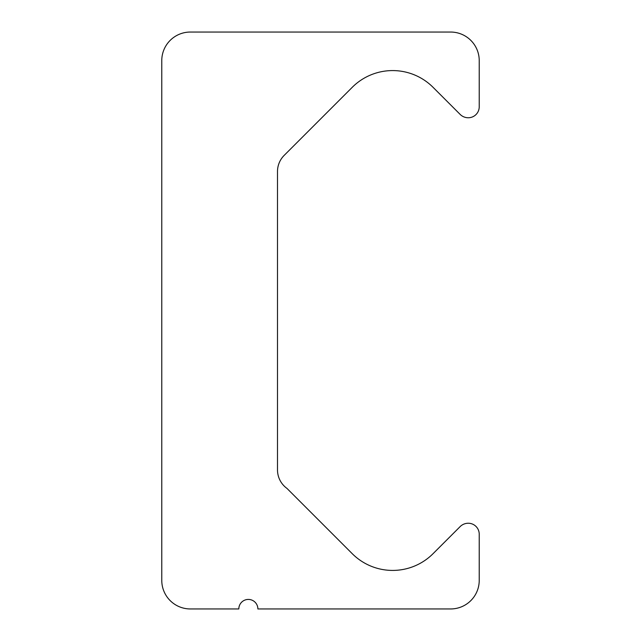 <?xml version="1.0" encoding="UTF-8"?>
<svg xmlns="http://www.w3.org/2000/svg" width="641" height="641" viewBox="0 0 641 641"><rect width="100%" height="100%" fill="white"/><g stroke="black" fill="none" stroke-linecap="round" stroke-linejoin="round"><path stroke-width="0.96" d="M161.772 60.623L161.772 580.377A28.573 28.573 0 0 0 190.345 608.95L238.829 608.95A9.527 9.527 0 0 1 248.347 599.423A9.527 9.527 0 0 1 257.874 608.95L450.655 608.95A28.573 28.573 0 0 0 479.228 580.377L479.228 534.201A10.969 10.969 0 0 0 468.259 523.24A11.49 11.49 0 0 0 460.142 526.606L433.052 553.688A57.145 57.145 0 0 1 352.246 553.688L286.952 488.394A22.796 22.796 0 0 1 277.497 469.909L277.497 171.5A22.796 22.796 0 0 1 284.179 155.378L352.246 87.312A57.145 57.145 0 0 1 433.052 87.312L460.142 114.394A11.49 11.49 0 0 0 468.259 117.76A10.969 10.969 0 0 0 479.228 106.799L479.228 60.623A28.573 28.573 0 0 0 450.655 32.05L190.345 32.05A28.573 28.573 0 0 0 161.772 60.623"/></g></svg>
